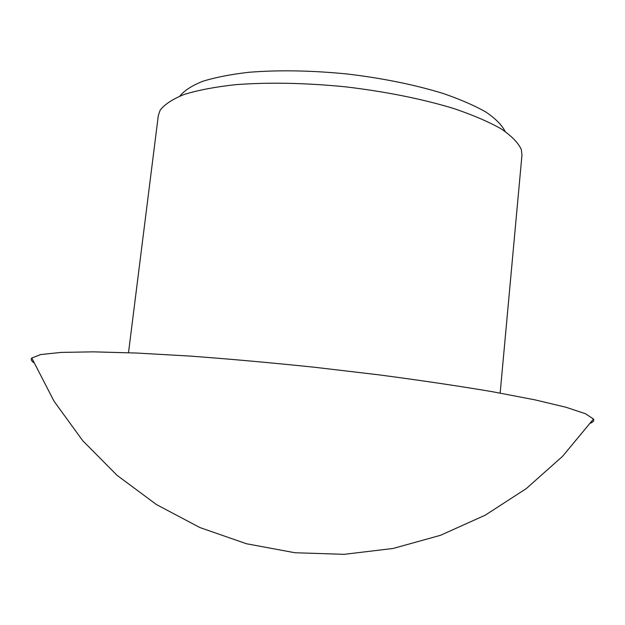 <?xml version="1.0" encoding="UTF-8"?>
<svg xmlns="http://www.w3.org/2000/svg" width="625" height="625" viewBox="0 0 625 625"><rect width="100%" height="100%" fill="white"/><g stroke="black" fill="none" stroke-linecap="round" stroke-linejoin="round"><path stroke-width="0.94" d="M179.898 96.062C184.266 90.594 191.836 85.688 202.633 81.328C215.234 77.406 230.617 74.391 248.789 72.297C278.375 69.891 311.047 70.445 346.812 73.945C382.492 78.203 414.523 84.688 442.898 93.391C460.188 99.336 474.57 105.578 486.031 112.125C495.641 118.695 501.984 125.117 505.07 131.391M128.5 352.703L158.312 115.57L160.148 110.234C164.57 104.367 172.633 99.086 184.344 94.398C198.125 90.164 215.125 86.93 235.344 84.695C268.391 82.156 305.07 82.859 345.398 86.812C385.625 91.609 421.609 98.805 453.336 108.383C472.609 114.906 488.523 121.711 501.078 128.805C511.508 135.898 518.258 142.789 521.312 149.469L521.961 155.07L500.156 393.086M33.797 362.68C31.336 360.969 30.672 359.414 31.781 358.016L40.648 354.562L61.039 352.414L93.258 351.844L136.789 353.047L190.094 356.086C229.742 359.016 271.359 362.758 314.945 367.305L379.133 374.875C420.617 380.367 458.242 385.945 492 391.633L534.766 399.812L566.109 407.289L585.555 413.758L593.477 419.039C594.266 420.648 593.273 422.023 590.5 423.164M31.859 358.203L54.078 401.273L82.695 440.641L117.078 475.352L156.453 504.562L199.914 527.555L246.438 543.742L294.922 552.742L344.203 554.328L393.117 548.461L440.484 535.305L485.203 515.195L526.219 488.641L562.586 456.305L593.508 418.984"/></g></svg>
